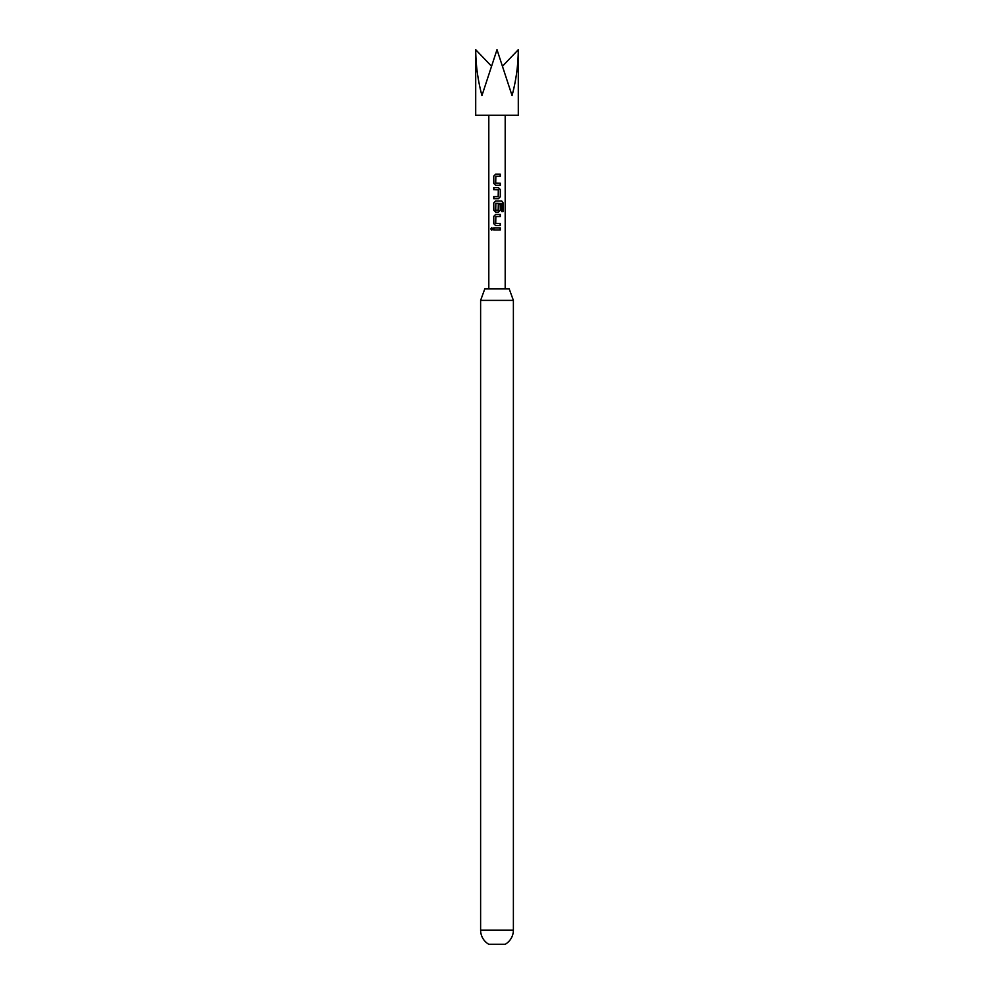<?xml version="1.0" encoding="UTF-8"?>
<svg xmlns="http://www.w3.org/2000/svg" width="994" height="994" viewBox="0 0 994 994"><rect width="100%" height="100%" fill="white"/><g stroke="black" fill="none" stroke-linecap="round" stroke-linejoin="round"><path stroke-width="1.49" d="M490.8 228.918L491.707 227.638L492.738 228.918L491.707 230.198L490.8 228.918L491.819 227.638M480.611 930.111A16.389 16.389 0 0 0 488.812 944.3L505.188 944.3A16.389 16.389 0 0 0 513.389 930.111L513.389 300.387L480.611 300.387L480.611 930.111L513.389 930.111M475.704 49.7L475.704 115.242L518.296 115.242L518.296 49.7C518.209 65.07 516.122 80.365 512.059 95.573L497 49.7L481.941 95.573C477.878 80.365 475.791 65.07 475.704 49.7L491.148 65.84M500.293 185.282L495.571 185.282L493.732 183.356L493.732 176.137L495.571 174.211L500.293 174.211L500.293 176.273L495.844 176.273L495.708 183.082L500.293 183.219L500.293 185.282M500.293 189.556L500.293 196.775L498.454 198.701L493.732 198.701L493.732 196.638L498.18 196.638L498.317 189.829L493.732 189.692L493.732 187.63L498.454 187.63L500.293 189.556L500.293 196.775M500.293 225.539L495.571 225.539L493.732 223.613L493.732 216.394L495.571 214.468L500.293 214.468L500.293 216.53L495.844 216.53L495.708 223.339L500.293 223.476L500.293 225.539M500.293 229.949L493.732 229.949L493.732 227.887L500.293 227.887L500.293 229.949M495.708 210.144L498.18 210.281L498.317 204.279L500.293 204.279L500.293 210.194L498.454 212.12L495.571 212.12L493.732 210.194L493.732 202.975L495.571 201.049L501.784 201.049L503.2 202.975L503.2 211.647L501.672 211.647L501.672 203.472L495.844 203.335L495.708 210.144L496.938 210.293M497 210.293L498.18 210.281M480.611 300.387L484.786 288.919L509.214 288.919L513.389 300.387M518.296 49.7L502.852 65.84M493.869 229.949L493.869 227.887M500.156 227.887L500.156 229.949M491.806 230.186L491.048 228.918M495.633 225.539L493.732 223.613M500.156 223.476L500.156 225.539M500.156 214.468L500.156 216.53M493.869 223.613L493.732 216.394M493.869 216.394L495.633 214.468M501.597 201.049L503.2 202.975M502.952 202.975L502.952 211.647M495.633 212.12L493.869 210.194L493.732 202.975M493.869 202.975L495.633 201.049M500.156 204.279L500.293 210.194M500.156 210.194L498.392 212.12M495.757 210.144L498.131 210.281M498.205 203.335L495.844 203.335M500.156 196.775L498.392 198.701M498.392 187.63L500.156 189.556M493.869 189.692L493.869 187.63M493.869 198.701L493.869 196.638M495.633 185.282L493.732 183.356M500.156 183.219L500.156 185.282M500.156 174.211L500.156 176.273M493.869 183.356L493.732 176.137M493.869 176.137L495.633 174.211M488.812 288.919L488.812 115.242M505.188 288.919L505.188 115.242"/></g></svg>
